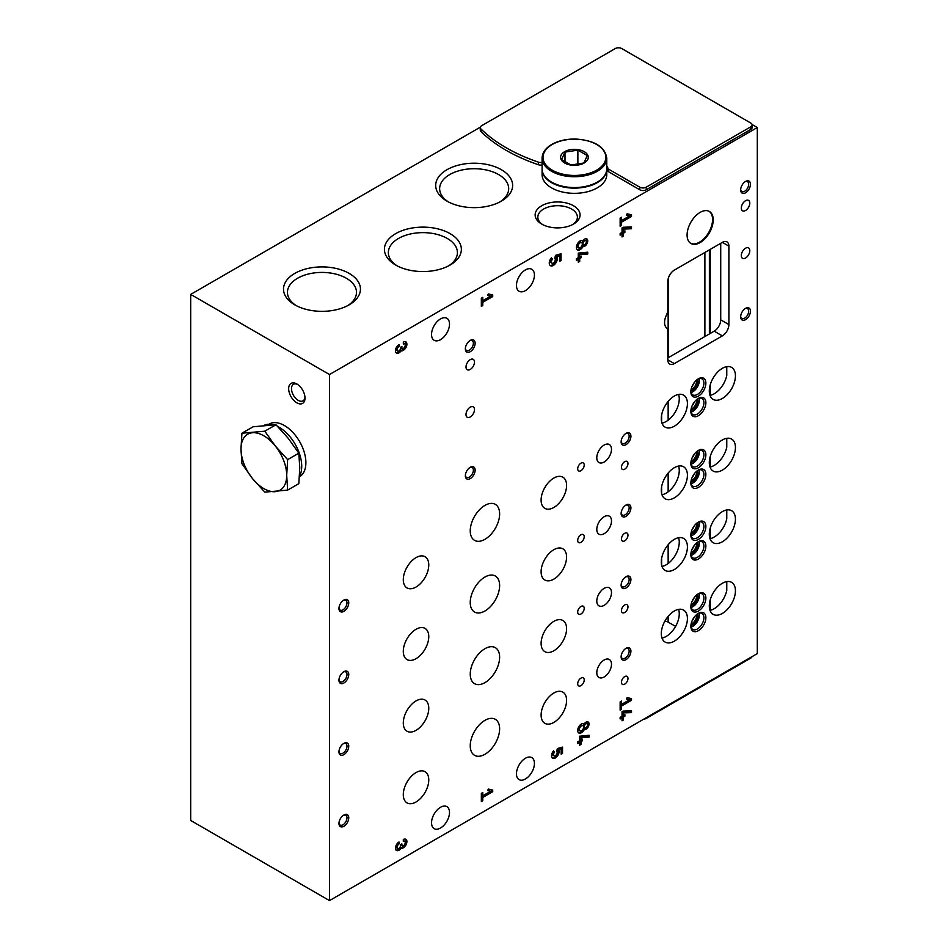 <?xml version="1.0" encoding="UTF-8"?>
<svg xmlns="http://www.w3.org/2000/svg" width="948" height="948" viewBox="0 0 948 948"><rect width="100%" height="100%" fill="white"/><g stroke="black" fill="none" stroke-linecap="round" stroke-linejoin="round"><path stroke-width="1.42" d="M627.979 535.182A4.622 2.666 120 0 0 627.031 533.072A4.622 2.666 120 0 0 622.409 535.739A4.622 2.666 120 0 0 622.409 541.071A4.622 2.666 120 0 0 625.964 539.839A4.622 2.666 120 0 0 627.979 535.182M627.979 606.839A4.622 2.666 120 0 0 627.031 604.717A4.622 2.666 120 0 0 622.409 607.384A4.622 2.666 120 0 0 622.409 612.716A4.622 2.666 120 0 0 625.964 611.484A4.622 2.666 120 0 0 627.979 606.839M627.979 678.484A4.622 2.666 120 0 0 627.031 676.374A4.622 2.666 120 0 0 622.409 679.041A4.622 2.666 120 0 0 622.409 684.373A4.622 2.666 120 0 0 625.964 683.129A4.622 2.666 120 0 0 627.979 678.484M627.979 463.536A4.622 2.666 120 0 0 627.031 461.415A4.622 2.666 120 0 0 622.409 464.093A4.622 2.666 120 0 0 622.409 469.426A4.622 2.666 120 0 0 625.964 468.182A4.622 2.666 120 0 0 627.979 463.536M584.217 536.698A4.622 2.666 120 0 0 583.269 534.577A4.622 2.666 120 0 0 578.647 537.243A4.622 2.666 120 0 0 578.647 542.576A4.622 2.666 120 0 0 582.202 541.344A4.622 2.666 120 0 0 584.217 536.698M584.217 608.343A4.622 2.666 120 0 0 583.269 606.234A4.622 2.666 120 0 0 578.647 608.9A4.622 2.666 120 0 0 578.647 614.233A4.622 2.666 120 0 0 582.202 612.989A4.622 2.666 120 0 0 584.217 608.343M584.217 680A4.622 2.666 120 0 0 583.269 677.879A4.622 2.666 120 0 0 578.647 680.545A4.622 2.666 120 0 0 578.647 685.878A4.622 2.666 120 0 0 582.202 684.646A4.622 2.666 120 0 0 584.217 680M584.217 465.041A4.622 2.666 120 0 0 583.269 462.932A4.622 2.666 120 0 0 578.647 465.598A4.622 2.666 120 0 0 578.647 470.931A4.622 2.666 120 0 0 582.202 469.687A4.622 2.666 120 0 0 584.217 465.041M611.496 520.95A10.392 5.996 120 0 0 609.339 516.198A10.392 5.996 120 0 0 598.946 522.194A10.392 5.996 120 0 0 598.946 534.186A10.392 5.996 120 0 0 606.957 531.413A10.392 5.996 120 0 0 611.496 520.95M611.496 592.595A10.392 5.996 120 0 0 609.339 587.843A10.392 5.996 120 0 0 598.946 593.839A10.392 5.996 120 0 0 598.946 605.843A10.392 5.996 120 0 0 606.957 603.058A10.392 5.996 120 0 0 611.496 592.595M611.496 664.252A10.392 5.996 120 0 0 609.339 659.488A10.392 5.996 120 0 0 598.946 665.496A10.392 5.996 120 0 0 598.946 677.488A10.392 5.996 120 0 0 606.957 674.703A10.392 5.996 120 0 0 611.496 664.252M611.496 449.305A10.392 5.996 120 0 0 609.339 444.541A10.392 5.996 120 0 0 598.946 450.537A10.392 5.996 120 0 0 598.946 462.541A10.392 5.996 120 0 0 606.957 459.756A10.392 5.996 120 0 0 611.496 449.305M428.769 636.629A18.012 10.404 120 0 0 425.036 628.382A18.012 10.404 120 0 0 407.024 638.774A18.012 10.404 120 0 0 407.024 659.583A18.012 10.404 120 0 0 420.9 654.748A18.012 10.404 120 0 0 428.769 636.629M428.769 708.275A18.012 10.404 120 0 0 425.036 700.027A18.012 10.404 120 0 0 407.024 710.431A18.012 10.404 120 0 0 407.024 731.228A18.012 10.404 120 0 0 420.9 726.405A18.012 10.404 120 0 0 428.769 708.275M428.769 779.931A18.012 10.404 120 0 0 425.036 771.684A18.012 10.404 120 0 0 407.024 782.076A18.012 10.404 120 0 0 407.024 802.885A18.012 10.404 120 0 0 420.9 798.05A18.012 10.404 120 0 0 428.769 779.931M428.769 564.972A18.012 10.404 120 0 0 425.036 556.725A18.012 10.404 120 0 0 407.024 567.129A18.012 10.404 120 0 0 407.024 587.926A18.012 10.404 120 0 0 420.9 583.103A18.012 10.404 120 0 0 428.769 564.972M566.584 557.057A18.012 10.404 120 0 0 562.851 548.809A18.012 10.404 120 0 0 544.839 559.213A18.012 10.404 120 0 0 544.839 580.01A18.012 10.404 120 0 0 558.728 575.187A18.012 10.404 120 0 0 566.584 557.057M566.584 628.714A18.012 10.404 120 0 0 562.851 620.466A18.012 10.404 120 0 0 544.839 630.858A18.012 10.404 120 0 0 544.839 651.655A18.012 10.404 120 0 0 558.728 646.832A18.012 10.404 120 0 0 566.584 628.714M566.584 700.359A18.012 10.404 120 0 0 562.851 692.111A18.012 10.404 120 0 0 544.839 702.515A18.012 10.404 120 0 0 544.839 723.312A18.012 10.404 120 0 0 558.728 718.489A18.012 10.404 120 0 0 566.584 700.359M566.584 485.412A18.012 10.404 120 0 0 562.851 477.164A18.012 10.404 120 0 0 544.839 487.556A18.012 10.404 120 0 0 544.839 508.365A18.012 10.404 120 0 0 558.728 503.53A18.012 10.404 120 0 0 566.584 485.412M499.632 585.532A20.785 12.004 120 0 0 495.33 576.017A20.785 12.004 120 0 0 474.545 588.009A20.785 12.004 120 0 0 474.545 612.017A20.785 12.004 120 0 0 490.566 606.447A20.785 12.004 120 0 0 499.632 585.532M499.632 657.177A20.785 12.004 120 0 0 495.33 647.662A20.785 12.004 120 0 0 474.545 659.666A20.785 12.004 120 0 0 474.545 683.662A20.785 12.004 120 0 0 490.566 678.093A20.785 12.004 120 0 0 499.632 657.177M499.632 728.834A20.785 12.004 120 0 0 495.33 719.319A20.785 12.004 120 0 0 474.545 731.311A20.785 12.004 120 0 0 474.545 755.319A20.785 12.004 120 0 0 490.566 749.75A20.785 12.004 120 0 0 499.632 728.834M499.632 513.875A20.785 12.004 120 0 0 495.33 504.36A20.785 12.004 120 0 0 474.545 516.364A20.785 12.004 120 0 0 474.545 540.36A20.785 12.004 120 0 0 490.566 534.791A20.785 12.004 120 0 0 499.632 513.875M401.182 848.187A5.06 2.915 -60 0 0 406.028 844.787A5.06 2.915 -60 0 0 405.851 839.264A5.06 2.915 -60 0 0 403.327 839.513L403.327 841.433A2.702 1.552 -60 0 1 404.678 841.303A2.702 1.552 -60 0 1 405.08 843.471A2.702 1.552 -60 0 1 403.327 845.841A2.026 1.173 -60 0 1 402.308 845.948A2.026 1.173 -60 0 1 401.893 845.012L401.893 843.921L400.459 844.739L400.459 845.841A2.026 1.173 -60 0 1 399.037 848.318A2.702 1.552 -60 0 1 397.686 848.448A2.702 1.552 -60 0 1 397.271 846.291A2.702 1.552 -60 0 1 399.037 843.921L399.037 841.99A5.06 2.915 -60 0 0 395.731 846.446A5.06 2.915 -60 0 0 396.501 850.498A5.06 2.915 -60 0 0 401.182 848.187L400.198 847.619A5.06 2.915 120 0 0 404.808 844.656A5.06 2.915 120 0 0 405.317 839.063M577.688 741.846L577.688 743.481L579.584 742.391L579.584 745.282L581.005 744.464L581.005 741.561L582.428 740.744L582.428 739.108L581.005 739.926L581.005 737.414L589.052 737.094L589.052 735.293L579.584 736.205L579.584 740.744L577.688 741.846M584.264 723.774A4.349 2.512 -60 0 1 588.151 721.973A4.349 2.512 -60 0 1 588.353 726.618A4.349 2.512 -60 0 1 584.264 729.687A5.356 3.093 -60 0 1 578.801 732.982A5.356 3.093 -60 0 1 578.801 726.796A5.356 3.093 -60 0 1 584.158 723.703A5.356 3.093 -60 0 1 584.264 723.774L584.039 723.632M620.146 701.911L620.146 710.111L621.568 709.294L621.568 706.011L631.51 700.276L631.51 698.629L627.138 697.621L626.474 699.103L629.484 699.802L621.568 704.376L621.568 701.093L620.146 701.911M401.182 350.784A5.06 2.915 -60 0 0 406.028 347.383A5.06 2.915 -60 0 0 405.851 341.861A5.06 2.915 -60 0 0 403.327 342.11L403.327 344.029A2.702 1.552 -60 0 1 404.678 343.899A2.702 1.552 -60 0 1 405.08 346.067A2.702 1.552 -60 0 1 403.327 348.437A2.026 1.173 -60 0 1 402.308 348.544A2.026 1.173 -60 0 1 401.893 347.608L401.893 346.506L400.459 347.335L400.459 348.437A2.026 1.173 -60 0 1 399.037 350.914A2.702 1.552 -60 0 1 397.686 351.044A2.702 1.552 -60 0 1 397.271 348.888A2.702 1.552 -60 0 1 399.037 346.506L399.037 344.586A5.06 2.915 -60 0 0 395.731 349.042A5.06 2.915 -60 0 0 396.501 353.094A5.06 2.915 -60 0 0 401.182 350.784L400.198 350.215A5.06 2.915 120 0 0 404.808 347.241A5.06 2.915 120 0 0 405.317 341.659M576.384 258.768L576.384 260.404L578.28 259.314L578.28 262.205L579.702 261.387L579.702 258.496L581.124 257.666L581.124 256.031L579.702 256.849L579.702 254.337L587.748 254.028L587.748 252.215L578.28 253.128L578.28 257.666L576.384 258.768M582.961 240.697A4.349 2.512 -60 0 1 586.848 238.896A4.349 2.512 -60 0 1 587.049 243.541A4.349 2.512 -60 0 1 582.961 246.61A5.356 3.093 -60 0 1 577.498 249.905A5.356 3.093 -60 0 1 577.498 243.719A5.356 3.093 -60 0 1 582.854 240.626A5.356 3.093 -60 0 1 582.961 240.697L582.736 240.567M620.146 218.087L620.146 226.288L621.568 225.47L621.568 222.188L631.51 216.44L631.51 214.805L627.138 213.798L626.474 215.279L629.484 215.978L621.568 220.552L621.568 217.27L620.146 218.087M343.851 683.01A6.932 4.005 120 0 0 348.757 674.526A6.932 4.005 120 0 0 343.851 671.694A6.932 4.005 120 0 0 338.957 680.178A6.932 4.005 120 0 0 343.851 683.01M343.851 754.655A6.932 4.005 120 0 0 348.757 746.171A6.932 4.005 120 0 0 343.851 743.351A6.932 4.005 120 0 0 338.957 751.835A6.932 4.005 120 0 0 343.851 754.655M343.851 826.312A6.932 4.005 120 0 0 348.757 817.828A6.932 4.005 120 0 0 343.851 814.996A6.932 4.005 120 0 0 338.957 823.48A6.932 4.005 120 0 0 343.851 826.312M343.851 611.353A6.932 4.005 120 0 0 348.757 602.869A6.932 4.005 120 0 0 343.851 600.048A6.932 4.005 120 0 0 338.957 608.533A6.932 4.005 120 0 0 343.851 611.353M626.024 516.328A6.932 4.005 120 0 0 630.918 507.844A6.932 4.005 120 0 0 626.024 505.011A6.932 4.005 120 0 0 621.13 513.508A6.932 4.005 120 0 0 626.024 516.328M626.024 587.985A6.932 4.005 120 0 0 630.918 579.501A6.932 4.005 120 0 0 626.024 576.668A6.932 4.005 120 0 0 621.13 585.153A6.932 4.005 120 0 0 626.024 587.985M626.024 659.63A6.932 4.005 120 0 0 630.918 651.146A6.932 4.005 120 0 0 626.024 648.314A6.932 4.005 120 0 0 621.13 656.798A6.932 4.005 120 0 0 626.024 659.63M626.024 444.683A6.932 4.005 120 0 0 630.918 436.199A6.932 4.005 120 0 0 626.024 433.366A6.932 4.005 120 0 0 621.13 441.851A6.932 4.005 120 0 0 626.024 444.683M698.368 487.391A10.618 6.138 120 0 0 705.869 474.379A10.618 6.138 120 0 0 698.368 470.042A10.618 6.138 120 0 0 690.855 483.053A10.618 6.138 120 0 0 698.368 487.391M698.368 559.036A10.618 6.138 120 0 0 705.869 546.024A10.618 6.138 120 0 0 698.368 541.687A10.618 6.138 120 0 0 690.855 554.699A10.618 6.138 120 0 0 698.368 559.036M698.368 630.693A10.618 6.138 120 0 0 705.869 617.681A10.618 6.138 120 0 0 698.368 613.344A10.618 6.138 120 0 0 690.855 626.355A10.618 6.138 120 0 0 698.368 630.693M698.368 415.734A10.618 6.138 120 0 0 705.869 402.722A10.618 6.138 120 0 0 698.368 398.385A10.618 6.138 120 0 0 690.855 411.396A10.618 6.138 120 0 0 698.368 415.734M698.368 467.779A10.618 6.138 120 0 0 705.869 454.767A10.618 6.138 120 0 0 698.368 450.43A10.618 6.138 120 0 0 690.855 463.442A10.618 6.138 120 0 0 698.368 467.779M698.368 539.424A10.618 6.138 120 0 0 705.869 526.424A10.618 6.138 120 0 0 698.368 522.087A10.618 6.138 120 0 0 690.855 535.087A10.618 6.138 120 0 0 698.368 539.424M698.368 611.081A10.618 6.138 120 0 0 705.869 598.07A10.618 6.138 120 0 0 698.368 593.732A10.618 6.138 120 0 0 690.855 606.744A10.618 6.138 120 0 0 698.368 611.081M698.368 396.134A10.618 6.138 120 0 0 705.869 383.122A10.618 6.138 120 0 0 698.368 378.785A10.618 6.138 120 0 0 690.855 391.797A10.618 6.138 120 0 0 698.368 396.134M687.419 475.221A18.474 10.665 120 0 0 683.591 466.772A18.474 10.665 120 0 0 667.759 473.562A18.474 10.665 120 0 0 661.787 494.121A18.474 10.665 120 0 0 665.117 498.767A18.474 10.665 120 0 0 679.361 493.813A18.474 10.665 120 0 0 687.419 475.221M687.419 546.878A18.474 10.665 120 0 0 683.591 538.417A18.474 10.665 120 0 0 667.759 545.219A18.474 10.665 120 0 0 661.787 565.766A18.474 10.665 120 0 0 665.117 570.423A18.474 10.665 120 0 0 679.361 565.47A18.474 10.665 120 0 0 687.419 546.878M687.419 618.523A18.474 10.665 120 0 0 683.591 610.074A18.474 10.665 120 0 0 667.759 616.864A18.474 10.665 120 0 0 661.787 637.423A18.474 10.665 120 0 0 665.117 642.069A18.474 10.665 120 0 0 679.361 637.115A18.474 10.665 120 0 0 687.419 618.523M687.419 403.575A18.474 10.665 120 0 0 683.591 395.115A18.474 10.665 120 0 0 667.759 401.916A18.474 10.665 120 0 0 661.787 422.464A18.474 10.665 120 0 0 665.117 427.121A18.474 10.665 120 0 0 679.361 422.168A18.474 10.665 120 0 0 687.419 403.575M735.435 447.503A18.474 10.665 120 0 0 731.607 439.054A18.474 10.665 120 0 0 713.133 449.719A18.474 10.665 120 0 0 713.133 471.049A18.474 10.665 120 0 0 734.937 451.888A18.474 10.665 120 0 0 735.435 447.503M735.435 519.16A18.474 10.665 120 0 0 731.607 510.699A18.474 10.665 120 0 0 713.133 521.364A18.474 10.665 120 0 0 713.133 542.706A18.474 10.665 120 0 0 734.937 523.533A18.474 10.665 120 0 0 735.435 519.16M735.435 590.805A18.474 10.665 120 0 0 731.607 582.356A18.474 10.665 120 0 0 713.133 593.021A18.474 10.665 120 0 0 713.133 614.351A18.474 10.665 120 0 0 734.937 595.19A18.474 10.665 120 0 0 735.435 590.805M735.435 375.858A18.474 10.665 120 0 0 731.607 367.397A18.474 10.665 120 0 0 713.133 378.062A18.474 10.665 120 0 0 713.133 399.404A18.474 10.665 120 0 0 734.937 380.231A18.474 10.665 120 0 0 735.435 375.858M534.423 275.074A12.703 7.335 120 0 0 531.792 269.256A12.703 7.335 120 0 0 519.089 276.591A12.703 7.335 120 0 0 519.089 291.261A12.703 7.335 120 0 0 525.441 290.633A12.703 7.335 120 0 0 534.423 275.074M449.506 812.448A12.703 7.335 120 0 0 446.875 806.641A12.703 7.335 120 0 0 434.172 813.976A12.703 7.335 120 0 0 434.172 828.635A12.703 7.335 120 0 0 440.524 828.007A12.703 7.335 120 0 0 449.506 812.448M534.423 763.424A12.703 7.335 120 0 0 531.792 757.618A12.703 7.335 120 0 0 519.089 764.953A12.703 7.335 120 0 0 519.089 779.611A12.703 7.335 120 0 0 525.441 778.983A12.703 7.335 120 0 0 534.423 763.424M449.506 324.098A12.703 7.335 120 0 0 446.875 318.279A12.703 7.335 120 0 0 434.172 325.614A12.703 7.335 120 0 0 434.172 340.285A12.703 7.335 120 0 0 440.524 339.657A12.703 7.335 120 0 0 449.506 324.098M745.555 181.459A6.932 4.005 -60 0 1 750.449 184.291A6.932 4.005 -60 0 1 745.555 192.776A6.932 4.005 -60 0 1 740.661 189.944A6.932 4.005 -60 0 1 745.555 181.459L744.666 181.969M470.244 340.403A6.932 4.005 -60 0 1 475.138 343.235A6.932 4.005 -60 0 1 470.244 351.72A6.932 4.005 -60 0 1 465.35 348.888A6.932 4.005 -60 0 1 470.244 340.403L470.244 340.403M745.555 308.361A6.932 4.005 -60 0 1 750.449 311.181A6.932 4.005 -60 0 1 745.555 319.666A6.932 4.005 -60 0 1 740.661 316.845A6.932 4.005 -60 0 1 745.555 308.361L745.555 308.361M470.244 467.305A6.932 4.005 -60 0 1 475.138 470.137A6.932 4.005 -60 0 1 470.244 478.621A6.932 4.005 -60 0 1 465.35 475.789A6.932 4.005 -60 0 1 470.244 467.305L470.244 467.305M749.797 250.663A6.008 3.472 120 0 0 748.553 247.914A6.008 3.472 120 0 0 742.557 251.374A6.008 3.472 120 0 0 742.557 258.306A6.008 3.472 120 0 0 747.178 256.707A6.008 3.472 120 0 0 749.797 250.663M474.486 409.607A6.008 3.472 120 0 0 473.242 406.858A6.008 3.472 120 0 0 467.246 410.33A6.008 3.472 120 0 0 467.246 417.262A6.008 3.472 120 0 0 471.867 415.651A6.008 3.472 120 0 0 474.486 409.607M474.486 362.089A6.008 3.472 120 0 0 473.242 359.339A6.008 3.472 120 0 0 467.246 362.811A6.008 3.472 120 0 0 467.246 369.744A6.008 3.472 120 0 0 471.867 368.132A6.008 3.472 120 0 0 474.486 362.089M749.797 203.145A6.008 3.472 120 0 0 748.553 200.395A6.008 3.472 120 0 0 742.557 203.867A6.008 3.472 120 0 0 742.557 210.8A6.008 3.472 120 0 0 747.178 209.188A6.008 3.472 120 0 0 749.797 203.145M713.216 219.924A18.474 10.665 120 0 0 709.4 211.463A18.474 10.665 120 0 0 690.926 222.128A18.474 10.665 120 0 0 690.926 243.47A18.474 10.665 120 0 0 705.158 238.517A18.474 10.665 120 0 0 713.216 219.924M329.489 374.531L329.489 900.6L757.31 653.599L757.31 127.53L329.489 374.531L190.69 294.401L480.352 127.162M667.83 359.837L674.36 363.605A9.243 5.333 120 0 1 669.738 364.056A9.243 5.333 120 0 1 667.83 359.837L667.83 331.61A9.243 5.333 120 0 0 666.456 327.771A12.703 7.335 120 0 1 666.456 315.044A9.243 5.333 120 0 0 667.83 309.617L667.83 281.39A9.243 5.333 120 0 1 674.36 270.085L722.364 242.368L728.894 246.136A9.243 5.333 120 0 0 726.986 241.906A9.243 5.333 120 0 0 722.364 242.368M674.36 363.605L722.364 335.888A9.243 5.333 120 0 0 728.894 324.572L728.894 246.136M620.146 233.504L620.146 235.14L622.042 234.049L622.042 236.941L623.464 236.123L623.464 233.232L624.886 232.402L624.886 230.767L623.464 231.585L623.464 229.072L631.51 228.752L631.51 226.951L623.061 227.271L622.042 227.864L622.042 232.402L620.146 233.504M552.589 259.1L551.38 257.797A5.712 3.294 -60 0 0 550.456 265.724A5.712 3.294 -60 0 0 555.635 263.26A5.712 3.294 -60 0 0 556.986 256.683L559.569 255.948L559.569 261.411L561.038 260.558L561.038 253.768L555.469 255.379L554.793 258.425A2.773 1.6 -60 0 1 554.663 261.648A2.773 1.6 -60 0 1 551.937 263.165A2.773 1.6 -60 0 1 552.589 259.1L551.167 258.057M481.347 298.217L481.347 306.417L482.769 305.6L482.769 302.317L492.711 296.582L492.711 294.935L488.339 293.927L487.675 295.409L490.685 296.108L482.769 300.682L482.769 297.399L481.347 298.217M620.146 717.328L620.146 718.963L622.042 717.873L622.042 720.776L623.464 719.959L623.464 717.055L624.886 716.238L624.886 714.591L623.464 715.42L623.464 712.896L631.51 712.588L631.51 710.775L623.061 711.107L622.042 711.699L622.042 716.238L620.146 717.328M554.651 752.048L553.525 750.84A5.333 3.081 -60 0 0 552.672 758.234A5.333 3.081 -60 0 0 557.495 755.935A5.333 3.081 -60 0 0 558.751 749.809L561.169 749.11L561.169 754.205L562.531 753.411L562.531 747.083L557.341 748.576L556.701 751.42A2.583 1.493 -60 0 1 556.583 754.43A2.583 1.493 -60 0 1 554.047 755.852A2.583 1.493 -60 0 1 554.651 752.048L553.312 751.1M481.347 793.358L481.347 801.558L482.769 800.74L482.769 797.458L492.711 791.722L492.711 790.075L488.339 789.068L487.675 790.561L490.685 791.248L482.769 795.822L482.769 792.54L481.347 793.358M329.489 900.6L190.69 820.47L190.69 294.401M709.388 607.526L709.388 604.16M709.388 535.881L709.388 532.515M709.388 464.236L709.388 460.858M709.388 392.579L709.388 389.213M709.388 333.957L709.388 249.857M694.161 473.953A6.233 3.602 -60 0 1 692.135 477.448M694.161 545.61A6.233 3.602 -60 0 1 692.135 549.105M694.161 617.255A6.233 3.602 -60 0 1 692.135 620.75M694.161 402.308A6.233 3.602 -60 0 1 692.135 405.803M694.161 454.353A6.233 3.602 -60 0 1 692.135 457.837M694.161 525.998A6.233 3.602 -60 0 1 692.135 529.494M694.161 597.643A6.233 3.602 -60 0 1 692.135 601.139M694.161 382.696A6.233 3.602 -60 0 1 692.135 386.191M678.567 466.061A18.474 10.665 -60 0 1 675.426 483.385A18.474 10.665 -60 0 1 661.988 494.761M678.567 394.404A18.474 10.665 -60 0 1 675.426 411.74A18.474 10.665 -60 0 1 661.988 423.116M726.571 366.686A18.474 10.665 -60 0 1 726.772 367.338L726.772 375.515A18.474 10.665 -60 0 1 709.993 395.399M726.571 438.343A18.474 10.665 -60 0 1 726.772 438.983L726.772 447.172A18.474 10.665 -60 0 1 709.993 467.044M726.571 509.988A18.474 10.665 -60 0 1 726.772 510.64L726.772 518.817A18.474 10.665 -60 0 1 709.993 538.701M726.571 581.645A18.474 10.665 -60 0 1 726.772 582.285L726.772 590.474A18.474 10.665 -60 0 1 709.993 610.346M678.567 609.363A18.474 10.665 -60 0 1 675.426 626.687A18.474 10.665 -60 0 1 661.988 638.063M678.567 537.706A18.474 10.665 -60 0 1 675.426 555.042A18.474 10.665 -60 0 1 661.988 566.418M720.729 243.304L720.729 319.855A9.243 5.333 -60 0 1 714.2 331.172L667.83 357.941M296.831 383.964L296.831 383.964A11.542 6.672 60 0 1 304.995 398.101A11.542 6.672 60 0 1 296.831 402.817A11.542 6.672 60 0 1 288.666 388.68A11.542 6.672 60 0 1 296.831 383.964L296.831 383.964M617.788 47.827L619.245 47.827M752.072 124.508L757.31 127.53M710.277 610.287L710.277 599.598M710.277 538.642L710.277 527.941M710.277 466.985L710.277 456.296M710.277 395.34L710.277 384.651M710.277 333.435L710.277 249.336M704.897 336.54L704.897 252.452M664.785 621.331A4.622 2.666 180 0 1 668.15 622.113L675.592 626.403M542.09 164.988A4.622 2.666 180 0 1 538.417 164.727A161.646 93.331 180 0 1 480.932 131.535A4.622 2.666 180 0 1 480.292 130.184L480.292 127.589A4.622 2.666 180 0 1 481.655 125.705L615.252 48.573A4.622 2.666 180 0 1 621.781 48.573L750.78 123.05A4.622 2.666 180 0 1 752.131 124.935A4.622 2.666 180 0 1 750.78 126.819L646.275 187.159A4.622 2.666 180 0 1 639.746 187.159L608.166 168.922L608.166 171.529L639.746 189.754A4.622 2.666 180 0 0 646.275 189.754L750.78 129.414A4.622 2.666 180 0 0 752.131 127.53L752.131 124.935M606.756 168.27A34.175 19.73 180 0 1 608.166 171.529M573.493 205.752A22.468 12.976 180 0 1 573.493 224.095A22.468 12.976 180 0 1 541.723 224.095A22.468 12.976 180 0 1 541.723 205.752A22.468 12.976 180 0 1 573.493 205.752M501.374 169.716A38.477 22.219 180 0 1 501.374 201.13A38.477 22.219 180 0 1 446.958 201.13A38.477 22.219 180 0 1 446.958 169.716A38.477 22.219 180 0 1 501.374 169.716M450.099 233.635A38.477 22.219 180 0 1 450.099 265.049A38.477 22.219 180 0 1 395.683 265.049A38.477 22.219 180 0 1 395.683 233.635A38.477 22.219 180 0 1 450.099 233.635M349.184 273.415A38.477 22.219 180 0 1 349.184 304.829A38.477 22.219 180 0 1 294.769 304.829A38.477 22.219 180 0 1 294.769 273.415A38.477 22.219 180 0 1 349.184 273.415M690.606 243.269A18.474 10.665 120 0 0 704.72 237.912A18.474 10.665 120 0 0 712.564 219.545A18.474 10.665 120 0 0 709.068 211.286M469.781 467.601A5.676 3.282 -60 0 1 472.199 467.53A5.676 3.282 -60 0 1 472.199 474.095A5.676 3.282 -60 0 1 466.523 477.365A5.676 3.282 -60 0 1 465.373 475.244M745.092 308.645A5.676 3.282 -60 0 1 747.51 308.586A5.676 3.282 -60 0 1 747.51 315.139A5.676 3.282 -60 0 1 741.834 318.421A5.676 3.282 -60 0 1 740.672 316.288M469.781 340.699A5.676 3.282 -60 0 1 472.199 340.64A5.676 3.282 -60 0 1 472.199 347.193A5.676 3.282 -60 0 1 466.523 350.476A5.676 3.282 -60 0 1 465.373 348.343M745.092 181.755A5.676 3.282 -60 0 1 747.51 181.684A5.676 3.282 -60 0 1 747.51 188.249A5.676 3.282 -60 0 1 741.834 191.52A5.676 3.282 -60 0 1 740.672 189.399M691.104 389.427A6.233 3.602 120 0 0 692.159 388.964A6.233 3.602 120 0 0 696.436 380.184M690.902 390.766A7.157 4.136 120 0 0 692.81 390.09A7.157 4.136 120 0 0 697.503 379.342M691.08 392.519A9.243 5.333 120 0 0 692.81 391.797A9.243 5.333 120 0 0 699.114 378.619M690.867 391.192A9.243 5.333 120 0 0 692.763 394.889A9.243 5.333 120 0 0 697.384 394.427A9.243 5.333 120 0 0 703.416 386.286A9.243 5.333 120 0 0 702.006 378.892A9.243 5.333 120 0 0 697.858 379.093M691.104 604.374A6.233 3.602 120 0 0 692.159 603.912A6.233 3.602 120 0 0 696.436 595.131M690.902 605.713A7.157 4.136 120 0 0 692.81 605.049A7.157 4.136 120 0 0 697.503 594.289M691.08 607.467A9.243 5.333 120 0 0 692.81 606.744A9.243 5.333 120 0 0 699.114 593.567M690.867 606.151A9.243 5.333 120 0 0 692.763 609.837A9.243 5.333 120 0 0 697.384 609.386A9.243 5.333 120 0 0 703.416 601.245A9.243 5.333 120 0 0 702.006 593.839A9.243 5.333 120 0 0 697.858 594.041M691.104 532.729A6.233 3.602 120 0 0 692.159 532.266A6.233 3.602 120 0 0 696.436 523.486M690.902 534.068A7.157 4.136 120 0 0 692.81 533.392A7.157 4.136 120 0 0 697.503 522.632M691.08 535.821A9.243 5.333 120 0 0 692.81 535.087A9.243 5.333 120 0 0 699.114 521.921M690.867 534.494A9.243 5.333 120 0 0 692.763 538.191A9.243 5.333 120 0 0 697.384 537.729A9.243 5.333 120 0 0 703.416 529.588A9.243 5.333 120 0 0 702.006 522.194A9.243 5.333 120 0 0 697.858 522.395M691.104 461.072A6.233 3.602 120 0 0 692.159 460.61A6.233 3.602 120 0 0 696.436 451.829M690.902 462.411A7.157 4.136 120 0 0 692.81 461.747A7.157 4.136 120 0 0 697.503 450.987M691.08 464.176A9.243 5.333 120 0 0 692.81 463.442A9.243 5.333 120 0 0 699.114 450.264M690.867 462.849A9.243 5.333 120 0 0 692.763 466.534A9.243 5.333 120 0 0 697.384 466.084A9.243 5.333 120 0 0 703.416 457.943A9.243 5.333 120 0 0 702.006 450.537A9.243 5.333 120 0 0 697.858 450.738M691.104 409.038A6.233 3.602 120 0 0 692.159 408.576A6.233 3.602 120 0 0 696.436 399.795M690.902 410.377A7.157 4.136 120 0 0 692.81 409.702A7.157 4.136 120 0 0 697.503 398.942M691.08 412.131A9.243 5.333 120 0 0 692.81 411.396A9.243 5.333 120 0 0 699.114 398.231M690.867 410.804A9.243 5.333 120 0 0 692.763 414.501A9.243 5.333 120 0 0 697.384 414.039A9.243 5.333 120 0 0 703.416 405.898A9.243 5.333 120 0 0 702.006 398.504A9.243 5.333 120 0 0 697.858 398.705M691.104 623.985A6.233 3.602 120 0 0 692.159 623.523A6.233 3.602 120 0 0 696.436 614.742M690.902 625.325A7.157 4.136 120 0 0 692.81 624.661A7.157 4.136 120 0 0 697.503 613.901M691.08 627.078A9.243 5.333 120 0 0 692.81 626.355A9.243 5.333 120 0 0 699.114 613.178M690.867 625.751A9.243 5.333 120 0 0 692.763 629.448A9.243 5.333 120 0 0 697.384 628.986A9.243 5.333 120 0 0 703.416 620.857A9.243 5.333 120 0 0 702.006 613.451A9.243 5.333 120 0 0 697.858 613.652M691.104 552.34A6.233 3.602 120 0 0 692.159 551.878A6.233 3.602 120 0 0 696.436 543.097M690.902 553.679A7.157 4.136 120 0 0 692.81 553.004A7.157 4.136 120 0 0 697.503 542.244M691.08 555.433A9.243 5.333 120 0 0 692.81 554.699A9.243 5.333 120 0 0 699.114 541.533M690.867 554.106A9.243 5.333 120 0 0 692.763 557.803A9.243 5.333 120 0 0 697.384 557.341A9.243 5.333 120 0 0 703.416 549.2A9.243 5.333 120 0 0 702.006 541.794A9.243 5.333 120 0 0 697.858 542.007M691.104 480.683A6.233 3.602 120 0 0 692.159 480.221A6.233 3.602 120 0 0 696.436 471.44M690.902 482.022A7.157 4.136 120 0 0 692.81 481.359A7.157 4.136 120 0 0 697.503 470.599M691.08 483.776A9.243 5.333 120 0 0 692.81 483.053A9.243 5.333 120 0 0 699.114 469.876M690.867 482.461A9.243 5.333 120 0 0 692.763 486.146A9.243 5.333 120 0 0 697.384 485.696A9.243 5.333 120 0 0 703.416 477.555A9.243 5.333 120 0 0 702.006 470.149A9.243 5.333 120 0 0 697.858 470.35M621.153 441.306A5.676 3.282 120 0 0 622.303 443.427A5.676 3.282 120 0 0 625.147 443.154A5.676 3.282 120 0 0 628.856 438.142A5.676 3.282 120 0 0 627.979 433.591A5.676 3.282 120 0 0 625.562 433.663M621.153 656.253A5.676 3.282 120 0 0 622.303 658.386A5.676 3.282 120 0 0 625.147 658.102A5.676 3.282 120 0 0 628.856 653.101A5.676 3.282 120 0 0 627.979 648.55A5.676 3.282 120 0 0 625.562 648.61M621.153 584.608A5.676 3.282 120 0 0 622.303 586.729A5.676 3.282 120 0 0 625.147 586.457A5.676 3.282 120 0 0 628.856 581.444A5.676 3.282 120 0 0 627.979 576.894A5.676 3.282 120 0 0 625.562 576.965M621.153 512.951A5.676 3.282 120 0 0 622.303 515.084A5.676 3.282 120 0 0 625.147 514.8A5.676 3.282 120 0 0 628.856 509.799A5.676 3.282 120 0 0 627.979 505.248A5.676 3.282 120 0 0 625.562 505.308M338.981 607.988A5.676 3.282 120 0 0 340.131 610.109A5.676 3.282 120 0 0 342.975 609.825A5.676 3.282 120 0 0 346.684 604.824A5.676 3.282 120 0 0 345.819 600.274A5.676 3.282 120 0 0 343.389 600.345M338.981 822.935A5.676 3.282 120 0 0 340.131 825.056A5.676 3.282 120 0 0 342.975 824.784A5.676 3.282 120 0 0 346.684 819.771A5.676 3.282 120 0 0 345.819 815.221A5.676 3.282 120 0 0 343.389 815.292M338.981 751.278A5.676 3.282 120 0 0 340.131 753.411A5.676 3.282 120 0 0 342.975 753.127A5.676 3.282 120 0 0 346.684 748.126A5.676 3.282 120 0 0 345.819 743.576A5.676 3.282 120 0 0 343.389 743.635M338.981 679.633A5.676 3.282 120 0 0 340.131 681.766A5.676 3.282 120 0 0 342.975 681.482A5.676 3.282 120 0 0 346.684 676.481A5.676 3.282 120 0 0 345.819 671.931A5.676 3.282 120 0 0 343.389 671.99M296.238 305.635A34.519 19.932 180 0 1 287.457 292.351A34.519 19.932 180 0 1 308.764 273.936A34.519 19.932 180 0 1 346.387 278.262A34.519 19.932 180 0 1 356.495 292.351A34.519 19.932 180 0 1 347.715 305.635M397.153 265.855A34.519 19.932 180 0 1 388.36 252.571A34.519 19.932 180 0 1 409.678 234.156A34.519 19.932 180 0 1 447.302 238.469A34.519 19.932 180 0 1 457.41 252.571A34.519 19.932 180 0 1 448.629 265.855M448.428 201.936A34.519 19.932 180 0 1 439.635 188.652A34.519 19.932 180 0 1 460.953 170.237A34.519 19.932 180 0 1 498.577 174.551A34.519 19.932 180 0 1 508.685 188.652A34.519 19.932 180 0 1 499.892 201.936M542.73 224.64A19.778 11.423 180 0 1 537.824 217.116A19.778 11.423 180 0 1 550.03 206.569A19.778 11.423 180 0 1 571.597 209.046A19.778 11.423 180 0 1 577.391 217.116A19.778 11.423 180 0 1 572.485 224.64M304.96 397.236A9.551 5.51 60 0 1 303.016 400.838A9.551 5.51 60 0 1 293.465 395.328A9.551 5.51 60 0 1 293.465 384.307A9.551 5.51 60 0 1 297.565 384.426M542.09 162.381A4.622 2.666 180 0 1 538.417 162.132A161.646 93.331 180 0 1 480.932 128.94A4.622 2.666 180 0 1 480.292 127.589M606.756 165.675A34.175 19.73 180 0 1 608.166 168.922M752.072 656.62A4.622 2.666 180 0 1 750.78 658.09L646.275 718.418A4.622 2.666 180 0 1 643.739 719.165M621.568 225.47L620.585 224.901L620.585 221.619L630.527 215.883L630.527 214.58M621.568 222.188L620.585 221.619M631.51 216.44L630.527 215.883M629.484 215.978L626.604 214.971M621.568 220.552L620.585 219.983L620.585 217.827M622.042 234.049L620.146 234.014M623.464 236.123L622.481 235.554L622.481 232.663L623.903 231.336M623.464 233.232L622.481 232.663M624.886 232.402L623.903 231.845M623.464 231.585L622.481 231.016L622.481 228.504L630.527 228.195L630.527 226.987M623.464 229.072L622.481 228.504M631.51 228.752L630.527 228.195M582.961 246.61L581.989 246.042A4.349 2.512 120 0 0 585.84 243.411A4.349 2.512 120 0 0 586.302 238.706M585.84 240.638A2.346 1.351 -60 0 1 585.84 243.34A2.346 1.351 -60 0 1 583.494 244.703A2.346 1.351 -60 0 1 583.139 242.818A2.346 1.351 -60 0 1 584.667 240.756A2.346 1.351 -60 0 1 585.84 240.638L584.869 240.069A2.346 1.351 120 0 0 583.695 240.188A2.346 1.351 120 0 0 582.036 242.996M582.297 243.944A2.346 1.351 120 0 0 582.522 244.134L583.494 244.703M581.681 242.652L580.697 242.096A3.01 1.742 120 0 0 579.192 242.238A3.01 1.742 120 0 0 577.225 244.892A3.01 1.742 120 0 0 577.688 247.309L578.671 247.878A3.01 1.742 -60 0 1 578.209 245.461A3.01 1.742 -60 0 1 580.176 242.807A3.01 1.742 -60 0 1 581.681 242.652A3.01 1.742 -60 0 1 581.681 246.136A3.01 1.742 -60 0 1 578.671 247.878M577.048 249.549A5.356 3.093 120 0 0 581.989 246.042M578.28 259.314L576.384 259.278M579.702 261.387L578.718 260.83L578.718 257.927L580.14 256.6M579.702 258.496L578.718 257.927M581.124 257.666L580.14 257.109M579.702 256.849L578.718 256.292L578.718 253.768L586.765 253.46L586.765 252.251M579.702 254.337L578.718 253.768M587.748 254.028L586.765 253.46M550.018 265.357A5.712 3.294 120 0 0 554.936 262.288A5.712 3.294 120 0 0 556.002 256.126L558.585 255.379L559.569 255.948M556.986 256.683L556.002 256.126M561.038 260.558L560.055 259.989L560.055 254.052M551.606 258.531A2.773 1.6 120 0 0 550.954 262.608L551.937 263.165M482.769 305.6L481.785 305.031L481.785 301.76L491.728 296.013L491.728 294.709M482.769 302.317L481.785 301.76M492.711 296.582L491.728 296.013M490.685 296.108L487.805 295.112M482.769 300.682L481.785 300.113L481.785 297.968M399.037 346.506L398.053 345.309M396.063 352.727A5.06 2.915 120 0 0 400.198 350.215M404.678 343.899L403.694 343.33A2.702 1.552 120 0 0 403.327 343.212M400.909 347.075A2.026 1.173 120 0 0 401.336 347.975L402.308 348.544M398.053 345.949A2.702 1.552 120 0 0 396.288 348.319A2.702 1.552 120 0 0 396.702 350.487L397.686 351.044M621.568 709.294L620.585 708.725L620.585 705.454L630.527 699.707L630.527 698.403M621.568 706.011L620.585 705.454M631.51 700.276L630.527 699.707M629.484 699.802L626.604 698.806M621.568 704.376L620.585 703.807L620.585 701.662M622.042 717.873L620.146 717.837M623.464 719.959L622.481 719.39L622.481 716.487L623.903 715.159M623.464 717.055L622.481 716.487M624.886 716.238L623.903 715.669M623.464 715.42L622.481 714.851L622.481 712.327L630.527 712.019L630.527 710.81M623.464 712.896L622.481 712.327M631.51 712.588L630.527 712.019M584.264 729.687L583.293 729.119A4.349 2.512 120 0 0 587.144 726.488A4.349 2.512 120 0 0 587.606 721.784M587.144 723.715A2.346 1.351 -60 0 1 587.144 726.417A2.346 1.351 -60 0 1 584.809 727.768A2.346 1.351 -60 0 1 584.442 725.895A2.346 1.351 -60 0 1 585.983 723.834A2.346 1.351 -60 0 1 587.144 723.715L586.172 723.146A2.346 1.351 120 0 0 584.999 723.265A2.346 1.351 120 0 0 583.34 726.073M583.613 727.021A2.346 1.351 120 0 0 583.826 727.211L584.809 727.768M582.984 725.73L582.001 725.161A3.01 1.742 120 0 0 580.496 725.315A3.01 1.742 120 0 0 578.529 727.969A3.01 1.742 120 0 0 578.991 730.387L579.975 730.944A3.01 1.742 -60 0 1 579.512 728.538A3.01 1.742 -60 0 1 581.48 725.884A3.01 1.742 -60 0 1 582.984 725.73A3.01 1.742 -60 0 1 582.984 729.213A3.01 1.742 -60 0 1 579.975 730.944M578.351 732.614A5.356 3.093 120 0 0 583.293 729.119M579.584 742.391L577.688 742.343M581.005 744.464L580.022 743.896L580.022 741.004L581.444 739.677M581.005 741.561L580.022 741.004M582.428 740.744L581.444 740.187M581.005 739.926L580.022 739.357L580.022 736.845L588.08 736.537L588.08 735.328M581.005 737.414L580.022 736.845M589.052 737.094L588.08 736.537M552.222 757.879A5.333 3.081 120 0 0 556.796 754.964A5.333 3.081 120 0 0 557.779 749.24L560.185 748.541L561.169 749.11M558.751 749.809L557.779 749.24M562.531 753.411L561.56 752.854L561.56 747.368M553.668 751.491A2.583 1.493 120 0 0 553.063 755.283L554.047 755.852M482.769 800.74L481.785 800.183L481.785 796.901L491.728 791.153L491.728 789.85M482.769 797.458L481.785 796.901M492.711 791.722L491.728 791.153M490.685 791.248L487.805 790.253M482.769 795.822L481.785 795.254L481.785 793.109M399.037 843.921L398.053 842.713M396.063 850.131A5.06 2.915 120 0 0 400.198 847.619M404.678 841.303L403.694 840.734A2.702 1.552 120 0 0 403.327 840.615M400.909 844.478A2.026 1.173 120 0 0 401.336 845.379L402.308 845.948M398.053 843.353A2.702 1.552 120 0 0 396.288 845.723A2.702 1.552 120 0 0 396.702 847.891L397.686 848.448M564.629 162.985A13.853 7.999 180 0 1 567.496 150.4A13.853 7.999 180 0 1 587.807 155.259A13.853 7.999 180 0 1 581.349 164.253A13.853 7.999 180 0 1 564.629 162.985M577.877 150.139L587.298 155.579L583.85 163.009L570.969 165.011L561.548 159.56L564.996 152.13L577.877 150.139L577.877 164.774M606.756 158.079L606.756 168.886A32.327 18.664 180 0 1 586.8 186.14A32.327 18.664 180 0 1 551.558 182.087A32.327 18.664 180 0 1 542.09 168.886L542.09 158.079C542.28 152.403 545.847 147.675 552.779 143.895C559.379 140.505 567.058 138.894 575.839 139.036C594.692 140.47 604.99 146.81 606.756 158.079A32.327 18.664 180 0 1 586.8 175.321A32.327 18.664 180 0 1 551.558 171.28A32.327 18.664 180 0 1 542.09 158.079M606.756 169.171A32.327 18.664 180 0 1 606.756 169.455A32.327 18.664 180 0 1 586.8 186.697A32.327 18.664 180 0 1 551.558 182.656A32.327 18.664 180 0 1 542.09 169.455A32.327 18.664 180 0 1 542.102 169.171M606.756 169.455L606.756 174.669A32.327 18.664 180 0 1 586.8 191.911A32.327 18.664 180 0 1 551.558 187.87A32.327 18.664 180 0 1 542.09 174.669L542.09 169.455M564.996 162.333L564.996 152.13M287.647 490.104L298.821 483.658L299.769 467.874L298.821 453.18L288.334 438.414L275.963 424.74L253.104 426.778L241.93 433.224L264.788 431.186L275.276 445.951L287.647 459.626L286.699 475.41L287.647 490.104L264.788 492.142L252.417 478.479L241.93 463.702L240.982 449.02L241.93 433.224M277.752 426.553A31.865 18.403 60 0 1 279.198 427.335A31.865 18.403 60 0 1 299.461 476.417M264.03 425.344A31.865 18.403 60 0 1 273.06 424.775M268.841 424.266L269.232 424.04A30.372 17.538 60 0 1 284.424 425.545A30.372 17.538 60 0 1 304.261 452.303A30.372 17.538 60 0 1 299.604 476.631L299.45 476.726M275.963 424.74L264.788 431.186M298.821 453.18L287.647 459.626M286.699 475.41A32.327 18.664 60 0 1 275.276 491.668A32.327 18.664 60 0 1 252.417 478.479A32.327 18.664 60 0 1 240.982 449.02A32.327 18.664 60 0 1 252.417 432.75A32.327 18.664 60 0 1 275.276 445.951A32.327 18.664 60 0 1 286.699 475.41M726.772 590.474L726.772 582.285M726.772 518.817L726.772 510.64M726.772 447.172L726.772 438.983M726.772 375.515L726.772 367.338M668.15 622.113L668.15 616.378M668.15 563.491L668.15 544.733M668.15 491.834L668.15 473.076M668.15 420.189L668.15 401.431M668.15 357.751L668.15 278.854M661.621 565.126L661.621 558.419M661.621 493.47L661.621 486.774M661.621 421.824L661.621 415.117M720.729 319.855L728.894 324.572M714.2 331.172L722.364 335.888M639.746 187.159L639.746 189.754M646.275 187.159L646.275 189.754M750.78 126.819L750.78 129.414M480.932 128.94L480.932 131.535M538.417 162.132L538.417 164.727M646.275 718.418L646.275 717.707M750.78 658.09L750.78 657.367M401.893 347.608L400.945 347.063M401.893 845.012L400.945 844.467M552.222 170.142A31.402 18.131 180 0 1 566.3 139.806A31.402 18.131 180 0 1 604.765 162.013A31.402 18.131 180 0 1 552.222 170.142"/></g></svg>
